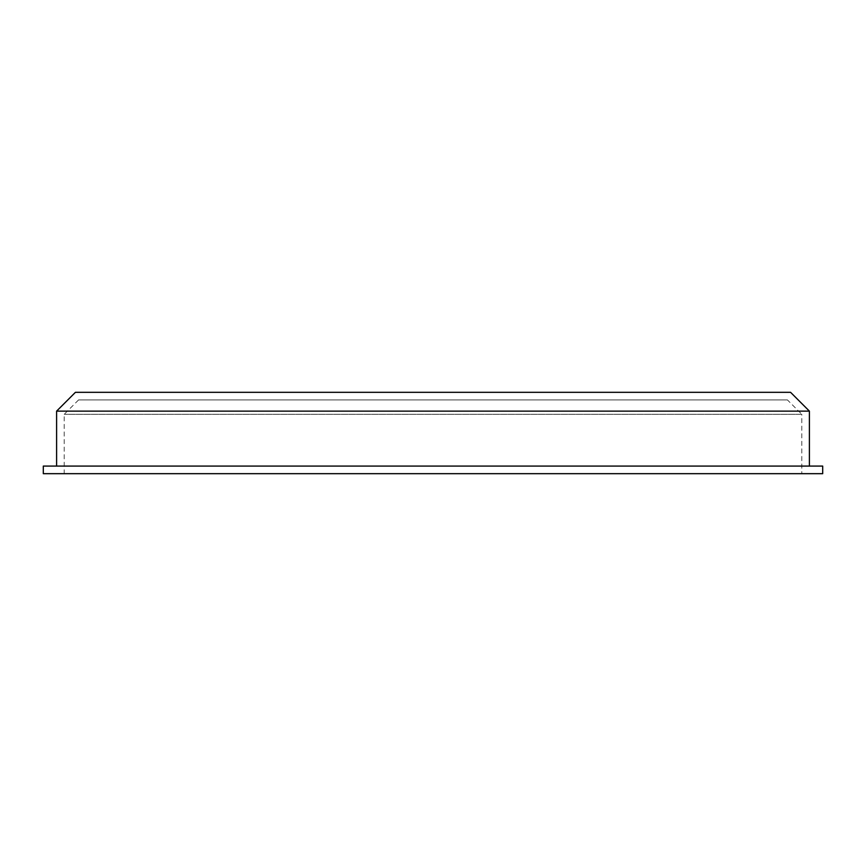 <?xml version="1.0" encoding="UTF-8"?>
<svg xmlns="http://www.w3.org/2000/svg" width="866" height="866" viewBox="0 0 866 866"><rect width="100%" height="100%" fill="white"/><g stroke="black" fill="none" stroke-linecap="round" stroke-linejoin="round"><path stroke-width="0.65" stroke-dasharray="4.33 3.25" d="M75.429 392.32L790.571 392.32M787.421 399.919L78.579 399.919L787.421 399.919L801.786 414.284L64.214 414.284L801.786 414.284L801.786 473.68L64.214 473.68L801.786 473.68M43.3 473.68L822.7 473.68M43.3 466.081L822.7 466.081M809.396 466.081L56.604 466.081L809.396 466.081M56.604 411.134L809.396 411.134M78.579 399.919L64.214 414.284L64.214 473.68"/><path stroke-width="1.3" d="M809.396 411.134L790.571 392.32L75.429 392.32L56.604 411.134L809.396 411.134L809.396 466.081M822.7 473.68L43.3 473.68L43.3 466.081L822.7 466.081L822.7 473.68M56.604 466.081L56.604 411.134"/></g></svg>
